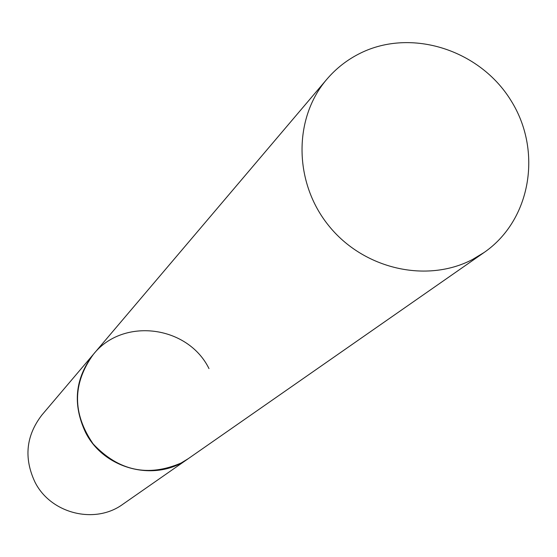 <?xml version="1.0" encoding="UTF-8"?>
<svg xmlns="http://www.w3.org/2000/svg" width="557" height="557" viewBox="0 0 557 557"><rect width="100%" height="100%" fill="white"/><g stroke="black" fill="none" stroke-linecap="round" stroke-linejoin="round"><path stroke-width="0.84" d="M484.193 252.432C531.044 220.092 542.678 150.731 510.901 100.42C479.695 49.768 411.442 27.941 360.511 53.117C347.477 59.529 336.24 68.26 326.799 79.31C293.191 118.481 293.72 182.682 328.811 225.78C363.603 269.115 426.753 283.576 472.621 259.43L484.193 252.432L122.986 504.162C95.059 524.771 50.631 513.728 34.903 481.965C23.707 457.945 26.047 435.616 41.914 414.993L93.43 354.287C72.326 383.501 72.236 413.391 93.158 443.95C118.578 470.93 147.883 477.293 181.074 463.034L188.301 458.641C155.904 482.578 104.02 469.516 85.527 432.364C72.375 404.271 75.007 378.245 93.43 354.287C122.965 317.086 187.806 325.462 208.993 368.595M93.43 354.287L326.799 79.31"/></g></svg>
